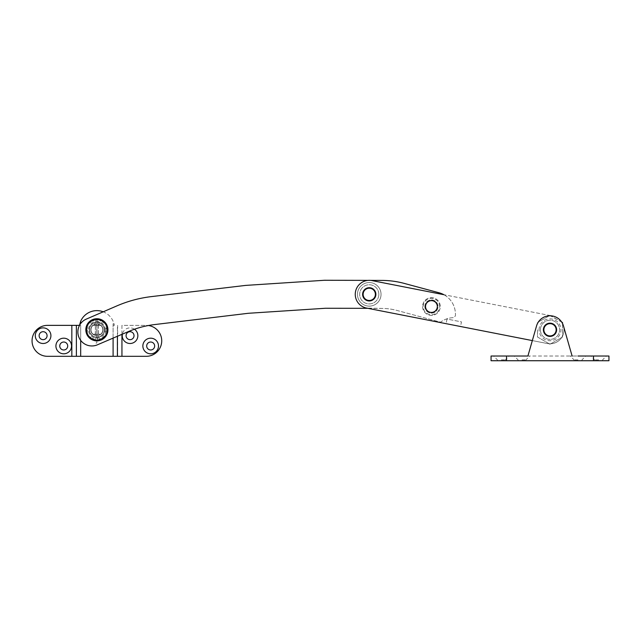 <?xml version="1.0" encoding="UTF-8"?>
<svg xmlns="http://www.w3.org/2000/svg" width="641" height="641" viewBox="0 0 641 641"><rect width="100%" height="100%" fill="white"/><g stroke="black" fill="none" stroke-linecap="round" stroke-linejoin="round"><path stroke-width="0.48" stroke-dasharray="3.21 2.4" d="M89.299 329.786A7.588 7.588 0 0 0 96.887 337.374A7.588 7.588 0 0 0 104.475 329.786A7.588 7.588 0 0 0 96.887 322.199A7.588 7.588 0 0 0 89.299 329.786A7.588 7.588 0 0 0 96.887 337.374A7.588 7.588 0 0 0 104.475 329.786A7.588 7.588 0 0 0 96.887 322.199A7.588 7.588 0 0 0 89.299 329.786M363.135 294.339A6.114 6.114 0 0 0 369.248 300.453A6.114 6.114 0 0 0 375.362 294.339A6.114 6.114 0 0 0 369.248 288.218A6.114 6.114 0 0 0 363.135 294.339A6.114 6.114 0 0 0 369.248 300.453A6.114 6.114 0 0 0 375.362 294.339A6.114 6.114 0 0 0 369.248 288.218A6.114 6.114 0 0 0 363.135 294.339M422.587 306.534A8.838 8.838 0 0 0 431.433 315.372A8.838 8.838 0 0 0 440.271 306.534A8.838 8.838 0 0 0 431.433 297.688A8.838 8.838 0 0 0 422.587 306.534A8.838 8.838 0 0 0 431.433 315.372A8.838 8.838 0 0 0 440.271 306.534A8.838 8.838 0 0 0 431.433 297.688A8.838 8.838 0 0 0 422.587 306.534M77.865 331.958A13.998 13.998 0 0 0 97.416 344.81L127.96 331.758A95.781 95.781 0 0 1 154.665 324.562L248.291 313.289L325.388 308.265L382.02 308.417A58.948 58.948 0 0 1 396.979 310.444L440.559 322.183A22.106 22.106 0 0 1 452.346 317.72L452.73 317.696A2.949 2.949 0 0 0 455.479 314.563L455.358 312.688A22.106 22.106 0 0 0 443.86 294.7L371.948 280.598A13.998 13.998 0 0 0 355.515 291.639A13.998 13.998 0 0 0 366.556 308.073L382.02 308.417A58.948 58.948 0 0 1 396.979 310.444L440.559 322.183A22.106 22.106 0 0 1 452.346 317.72L452.73 317.696A2.949 2.949 0 0 0 455.479 314.563L455.358 312.688A22.106 22.106 0 0 0 439.045 292.777L404.263 283.41A86.944 86.944 0 0 0 382.196 280.413L324.498 280.269L245.727 285.397L151.356 296.615A123.785 123.785 0 0 0 116.846 305.909L86.303 319.114A13.998 13.998 0 0 0 77.865 331.958M424.967 305.26A6.586 6.586 0 0 0 430.159 313A6.586 6.586 0 0 0 437.899 307.8A6.586 6.586 0 0 0 432.699 300.06A6.586 6.586 0 0 0 424.967 305.26A6.586 6.586 0 0 1 432.699 300.06A6.586 6.586 0 0 1 437.899 307.8A6.586 6.586 0 0 1 430.159 313A6.586 6.586 0 0 1 424.967 305.26M437.218 307.664A5.897 5.897 0 0 0 432.563 300.749A5.897 5.897 0 0 0 425.648 305.396A5.897 5.897 0 0 0 430.295 312.311A5.897 5.897 0 0 0 437.218 307.664M544.009 328.609A6.114 6.114 0 0 0 548.832 335.788A6.114 6.114 0 0 0 556.003 330.964A6.114 6.114 0 0 0 551.18 323.785A6.114 6.114 0 0 0 544.009 328.609A6.114 6.114 0 0 0 548.832 335.788A6.114 6.114 0 0 0 556.003 330.964A6.114 6.114 0 0 0 551.18 323.785A6.114 6.114 0 0 0 544.009 328.609A6.114 6.114 0 0 0 548.832 335.788A6.114 6.114 0 0 0 556.003 330.964A6.114 6.114 0 0 0 551.18 323.785A6.114 6.114 0 0 0 544.009 328.609A6.114 6.114 0 0 0 548.832 335.788A6.114 6.114 0 0 0 556.003 330.964A6.114 6.114 0 0 0 551.18 323.785A6.114 6.114 0 0 0 544.009 328.609M363.247 293.161A6.114 6.114 0 0 0 368.07 300.333A6.114 6.114 0 0 0 375.249 295.509A6.114 6.114 0 0 0 370.426 288.338A6.114 6.114 0 0 0 363.247 293.161A6.114 6.114 0 0 0 368.07 300.333A6.114 6.114 0 0 0 375.249 295.509A6.114 6.114 0 0 0 370.426 288.338A6.114 6.114 0 0 0 363.247 293.161A6.114 6.114 0 0 0 368.07 300.333A6.114 6.114 0 0 0 375.249 295.509A6.114 6.114 0 0 0 370.426 288.338A6.114 6.114 0 0 0 363.247 293.161A6.114 6.114 0 0 0 368.07 300.333A6.114 6.114 0 0 0 375.249 295.509A6.114 6.114 0 0 0 370.426 288.338A6.114 6.114 0 0 0 363.247 293.161M355.515 291.639A13.998 13.998 0 0 0 366.556 308.073L547.31 343.528A13.998 13.998 0 0 0 563.743 332.479A13.998 13.998 0 0 0 552.702 316.053L371.948 280.598A13.998 13.998 0 0 0 355.515 291.639A13.998 13.998 0 0 0 366.556 308.073L446.088 323.673L446.993 319.042L461.456 321.878L460.55 326.509L547.31 343.528A13.998 13.998 0 0 0 563.743 332.479A13.998 13.998 0 0 0 552.702 316.053L371.948 280.598A13.998 13.998 0 0 0 355.515 291.639M532.334 340.587L547.31 343.528A13.998 13.998 0 0 0 563.743 332.479A13.998 13.998 0 0 0 552.702 316.053A13.998 13.998 0 0 1 563.743 332.479A13.998 13.998 0 0 1 547.31 343.528L532.334 340.587L536.549 325.924L527.904 356.019L529.819 356.019L514.194 356.019L522.006 356.019M561.708 322.103L549.778 315.476M460.55 326.509L446.088 323.673L446.993 319.042L461.456 321.878L460.55 326.509M501.374 359.849L505.356 359.849L501.374 359.849M501.374 360.731L505.356 360.731L501.374 360.731M501.374 356.019L509.186 356.019L501.374 356.019M522.006 359.849L525.989 359.849L522.006 359.849M522.006 360.731L525.989 360.731L522.006 360.731M578.006 359.849L574.024 359.849L578.006 359.849M578.006 360.731L574.024 360.731L578.006 360.731M578.006 356.019L585.818 356.019L570.194 356.019L572.109 356.019L563.463 325.924A13.998 13.998 0 0 0 536.549 325.924L527.904 356.019L572.109 356.019L563.463 325.924A13.998 13.998 0 0 0 536.549 325.924A13.998 13.998 0 0 1 563.463 325.924M598.638 359.849L594.656 359.849L598.638 359.849M598.638 360.731L594.656 360.731L598.638 360.731M598.638 356.019L590.826 356.019L598.638 356.019M543.889 329.786A6.114 6.114 0 0 0 550.002 335.9A6.114 6.114 0 0 0 556.124 329.786A6.114 6.114 0 0 0 550.002 323.673A6.114 6.114 0 0 0 543.889 329.786A6.114 6.114 0 0 0 550.002 335.9A6.114 6.114 0 0 0 556.124 329.786A6.114 6.114 0 0 0 550.002 323.673A6.114 6.114 0 0 0 543.889 329.786A6.114 6.114 0 0 0 550.002 335.9A6.114 6.114 0 0 0 556.124 329.786A6.114 6.114 0 0 0 550.002 323.673A6.114 6.114 0 0 0 543.889 329.786A6.114 6.114 0 0 0 550.002 335.9A6.114 6.114 0 0 0 556.124 329.786A6.114 6.114 0 0 0 550.002 323.673A6.114 6.114 0 0 0 543.889 329.786M608.95 360.731L491.062 360.731M608.95 356.019L491.062 356.019M39.125 335.684A3.982 3.982 0 0 0 43.099 339.658A3.982 3.982 0 0 0 47.081 335.684A3.982 3.982 0 0 0 43.099 331.701A3.982 3.982 0 0 0 39.125 335.684M59.757 345.996A3.982 3.982 0 0 0 63.731 349.978A3.982 3.982 0 0 0 67.714 345.996A3.982 3.982 0 0 0 63.731 342.022A3.982 3.982 0 0 0 59.757 345.996M126.069 335.684A3.982 3.982 0 0 0 130.043 339.658A3.982 3.982 0 0 0 134.025 335.684A3.982 3.982 0 0 0 130.043 331.701A3.982 3.982 0 0 0 126.069 335.684M146.693 345.996A3.982 3.982 0 0 0 150.675 349.978A3.982 3.982 0 0 0 154.657 345.996A3.982 3.982 0 0 0 150.675 342.022A3.982 3.982 0 0 0 146.693 345.996M121.942 334.33L121.942 325.364L146.252 325.364A15.472 15.472 0 0 1 161.724 340.844A15.472 15.472 0 0 1 146.252 356.316L113.096 356.316L113.096 325.364L114.322 325.364L113.096 321.245A17.684 17.684 0 0 0 103.217 311.798M103.001 329.786A6.114 6.114 0 0 0 100.957 325.219A6.114 6.114 0 0 1 100.957 334.354L92.825 334.354A6.114 6.114 0 0 1 92.825 325.219A6.114 6.114 0 0 0 92.825 334.354L100.957 334.354A6.114 6.114 0 0 0 103.001 329.786M113.096 356.316L80.678 356.316L80.678 325.364L79.452 325.364A17.684 17.684 0 0 1 114.322 325.364L113.096 325.364M100.957 325.219L92.825 325.219L100.957 325.219M80.678 356.316L47.522 356.316A15.472 15.472 0 0 1 32.05 340.844A15.472 15.472 0 0 1 47.522 325.364L80.678 325.364M134.442 329.226A7.812 7.812 0 0 0 122.391 334.137M121.942 356.316L121.942 325.364L146.252 325.364A15.472 15.472 0 0 1 148.4 325.516M96.887 325.364L95.341 325.364L96.887 325.364M96.887 334.209L95.341 334.209L96.887 334.209M107.936 329.786A11.049 11.049 0 0 0 96.887 318.737A11.049 11.049 0 0 0 85.838 329.786A11.049 11.049 0 0 0 96.887 340.844A11.049 11.049 0 0 0 107.936 329.786M104.259 329.786A7.371 7.371 0 0 0 96.887 322.423A7.371 7.371 0 0 0 89.524 329.786A7.371 7.371 0 0 0 96.887 337.158A7.371 7.371 0 0 0 104.259 329.786A7.371 7.371 0 0 0 96.887 322.423A7.371 7.371 0 0 0 89.524 329.786A7.371 7.371 0 0 0 96.887 337.158A7.371 7.371 0 0 0 104.259 329.786M100.789 334.209A5.897 5.897 0 0 0 100.789 325.364L92.993 325.364A5.897 5.897 0 0 0 92.993 334.209L100.789 334.209A5.897 5.897 0 0 0 100.789 325.364L92.993 325.364A5.897 5.897 0 0 0 92.993 334.209L100.789 334.209M378.831 294.339A9.575 9.575 0 0 1 369.248 303.914A9.575 9.575 0 0 1 359.673 294.339A9.575 9.575 0 0 1 369.248 284.756A9.575 9.575 0 0 1 378.831 294.339A9.575 9.575 0 0 1 369.248 303.914A9.575 9.575 0 0 1 359.673 294.339A9.575 9.575 0 0 1 369.248 284.756A9.575 9.575 0 0 1 378.831 294.339M363.359 294.339A5.897 5.897 0 0 1 369.248 288.442A5.897 5.897 0 0 1 375.145 294.339A5.897 5.897 0 0 1 369.248 300.228A5.897 5.897 0 0 1 363.359 294.339A5.897 5.897 0 0 1 369.248 288.442A5.897 5.897 0 0 1 375.145 294.339A5.897 5.897 0 0 1 369.248 300.228A5.897 5.897 0 0 1 363.359 294.339M540.427 329.786A9.575 9.575 0 0 1 550.002 320.212A9.575 9.575 0 0 1 559.585 329.786A9.575 9.575 0 0 1 550.002 339.369A9.575 9.575 0 0 1 540.427 329.786A9.575 9.575 0 0 1 550.002 320.212A9.575 9.575 0 0 1 559.585 329.786A9.575 9.575 0 0 1 550.002 339.369A9.575 9.575 0 0 1 540.427 329.786M544.113 329.786A5.897 5.897 0 0 1 550.002 323.897A5.897 5.897 0 0 1 555.899 329.786A5.897 5.897 0 0 1 550.002 335.684A5.897 5.897 0 0 1 544.113 329.786A5.897 5.897 0 0 1 550.002 323.897A5.897 5.897 0 0 1 555.899 329.786A5.897 5.897 0 0 1 550.002 335.684A5.897 5.897 0 0 1 544.113 329.786A5.897 5.897 0 0 1 550.002 323.897A5.897 5.897 0 0 1 555.899 329.786A5.897 5.897 0 0 1 550.002 335.684A5.897 5.897 0 0 1 544.113 329.786A5.897 5.897 0 0 1 550.002 323.897A5.897 5.897 0 0 1 555.899 329.786A5.897 5.897 0 0 1 550.002 335.684A5.897 5.897 0 0 1 544.113 329.786M562.51 323.497L562.51 337.006L562.51 322.567L550.002 315.348L537.503 322.567L550.002 315.348M537.503 329.786L537.503 337.006L550.002 344.233L562.51 337.006L550.002 344.233L537.503 337.006L537.503 329.786M439.622 306.534A8.189 8.189 0 0 0 431.433 298.345A8.189 8.189 0 0 0 423.244 306.534A8.189 8.189 0 0 0 431.433 314.723A8.189 8.189 0 0 0 439.622 306.534M363.062 294.339A6.186 6.186 0 0 0 369.248 300.525A6.186 6.186 0 0 0 375.442 294.339A6.186 6.186 0 0 0 369.248 288.146A6.186 6.186 0 0 0 363.062 294.339A6.186 6.186 0 0 0 369.248 300.525A6.186 6.186 0 0 0 375.442 294.339A6.186 6.186 0 0 0 369.248 288.146A6.186 6.186 0 0 0 363.062 294.339A6.186 6.186 0 0 0 369.248 300.525A6.186 6.186 0 0 0 375.442 294.339A6.186 6.186 0 0 0 369.248 288.146A6.186 6.186 0 0 0 363.062 294.339A6.186 6.186 0 0 0 369.248 300.525A6.186 6.186 0 0 0 375.442 294.339A6.186 6.186 0 0 0 369.248 288.146A6.186 6.186 0 0 0 363.062 294.339M381.042 294.339A11.786 11.786 0 0 0 369.248 282.545A11.786 11.786 0 0 0 357.462 294.339A11.786 11.786 0 0 0 369.248 306.126A11.786 11.786 0 0 0 381.042 294.339A11.786 11.786 0 0 0 369.248 282.545A11.786 11.786 0 0 0 357.462 294.339A11.786 11.786 0 0 0 369.248 306.126A11.786 11.786 0 0 0 381.042 294.339A11.786 11.786 0 0 0 369.248 282.545A11.786 11.786 0 0 0 357.462 294.339A11.786 11.786 0 0 0 369.248 306.126A11.786 11.786 0 0 0 381.042 294.339A11.786 11.786 0 0 0 369.248 282.545A11.786 11.786 0 0 0 357.462 294.339A11.786 11.786 0 0 0 369.248 306.126A11.786 11.786 0 0 0 381.042 294.339M90.998 329.786A5.897 5.897 0 0 0 96.887 335.684A5.897 5.897 0 0 0 102.784 329.786A5.897 5.897 0 0 0 96.887 323.897A5.897 5.897 0 0 0 90.998 329.786A5.897 5.897 0 0 0 96.887 335.684A5.897 5.897 0 0 0 102.784 329.786A5.897 5.897 0 0 0 96.887 323.897A5.897 5.897 0 0 0 90.998 329.786M87.32 324.266L87.32 335.315L96.887 340.844L106.462 335.315L106.462 324.266L96.887 318.737L87.32 324.266L87.32 335.315L96.887 340.844L106.462 335.315L106.462 324.266L96.887 318.737L87.32 324.266M105.164 328.905L106.51 328.521A10.008 10.008 0 0 1 101.791 339.978A3.245 3.245 0 0 1 96.959 337.158A3.245 3.245 0 0 0 101.791 339.978A10.008 10.008 0 0 0 106.51 328.521L105.164 328.905A8.605 8.605 0 0 1 101.11 338.76L101.791 339.978L101.11 338.76A1.843 1.843 0 0 1 98.361 337.158L96.959 337.158L96.959 325.364L98.361 325.364L96.959 325.364A2.324 2.324 0 0 1 97.728 323.641A1.25 1.25 0 0 0 96.887 321.462A1.25 1.25 0 0 0 96.046 323.641A2.324 2.324 0 0 1 96.815 325.364L95.413 325.364L96.815 325.364A2.324 2.324 0 0 0 96.046 323.641L95.108 324.683A0.921 0.921 0 0 1 95.413 325.364L95.413 343.047L96.815 343.047L96.815 325.364L96.815 343.047L95.413 343.047M98.666 324.683A0.921 0.921 0 0 0 98.361 325.364L98.361 337.158L96.959 337.158L96.959 325.364A2.324 2.324 0 0 1 97.728 323.641A1.25 1.25 0 0 0 96.887 321.462A1.25 1.25 0 0 0 96.046 323.641L95.108 324.683C94.355 324.546 94.211 323.409 94.676 321.253L96.887 320.059C99.555 320.804 100.148 322.343 98.666 324.683L97.728 323.641L98.666 324.683M506.534 356.019L506.534 360.731M593.478 356.019L593.478 360.731M113.096 338.111L113.096 321.245M80.678 340.379L80.678 323.537M71.84 356.316L71.84 325.364M76.143 356.316L76.143 325.364M117.632 356.316L117.632 325.364M117.407 336.269L117.407 325.364M539.073 329.786A10.937 10.937 0 0 1 550.002 318.849A10.937 10.937 0 0 1 560.939 329.786A10.937 10.937 0 0 1 550.002 340.724A10.937 10.937 0 0 1 539.073 329.786M105.308 329.786A8.421 8.421 0 0 0 96.887 321.365A8.421 8.421 0 0 0 88.466 329.786A8.421 8.421 0 0 0 96.887 338.208A8.421 8.421 0 0 0 105.308 329.786M497.4 360.731L497.4 359.849L493.57 356.019M518.032 360.731L518.032 359.849L514.194 356.019M574.024 360.731L574.024 359.849L570.194 356.019M594.656 360.731L594.656 359.849L590.826 356.019M602.612 360.731L602.612 359.849L606.442 356.019M581.98 360.731L581.98 359.849L585.818 356.019M525.989 360.731L525.989 359.849L529.819 356.019M505.356 360.731L505.356 359.849L509.186 356.019M95.341 334.209L95.341 325.364M98.434 334.209L98.434 325.364"/><path stroke-width="0.96" d="M532.334 340.587L366.556 308.073A13.998 13.998 0 0 1 355.515 291.639A13.998 13.998 0 0 1 371.948 280.598L443.86 294.7A22.106 22.106 0 0 0 439.045 292.777L404.263 283.41A86.944 86.944 0 0 0 382.196 280.413L324.498 280.269L245.727 285.397L151.356 296.615A123.785 123.785 0 0 0 116.846 305.909L86.303 319.114A13.998 13.998 0 0 0 77.865 331.958A13.998 13.998 0 0 0 97.416 344.81L127.96 331.758A95.781 95.781 0 0 1 154.665 324.562L248.291 313.289L325.388 308.265L367.878 308.329L532.334 340.587L527.904 356.019L522.006 356.019M437.218 307.664A5.897 5.897 0 0 1 430.295 312.311A5.897 5.897 0 0 1 425.648 305.396A5.897 5.897 0 0 1 432.563 300.749A5.897 5.897 0 0 1 437.218 307.664M563.463 325.924L572.109 356.019L563.463 325.924A13.998 13.998 0 0 0 536.549 325.924L527.904 356.019L491.062 356.019L491.062 360.731L608.95 360.731L608.95 356.019L578.006 356.019M35.295 335.684A7.812 7.812 0 0 0 43.099 343.496A7.812 7.812 0 0 0 50.911 335.684A7.812 7.812 0 0 0 43.099 327.872A7.812 7.812 0 0 0 35.295 335.684M39.125 335.684A3.982 3.982 0 0 0 43.099 339.658A3.982 3.982 0 0 0 47.081 335.684A3.982 3.982 0 0 0 43.099 331.701A3.982 3.982 0 0 0 39.125 335.684M55.919 345.996A7.812 7.812 0 0 0 63.731 353.808A7.812 7.812 0 0 0 71.544 345.996A7.812 7.812 0 0 0 63.731 338.184A7.812 7.812 0 0 0 55.919 345.996M59.757 345.996A3.982 3.982 0 0 0 63.731 349.978A3.982 3.982 0 0 0 67.714 345.996A3.982 3.982 0 0 0 63.731 342.022A3.982 3.982 0 0 0 59.757 345.996M122.391 334.137A7.812 7.812 0 0 0 130.043 343.496A7.812 7.812 0 0 0 134.442 329.226M126.069 335.684A3.982 3.982 0 0 0 130.043 339.658A3.982 3.982 0 0 0 134.025 335.684A3.982 3.982 0 0 0 130.043 331.701A3.982 3.982 0 0 0 126.069 335.684M142.863 345.996A7.812 7.812 0 0 0 150.675 353.808A7.812 7.812 0 0 0 158.487 345.996A7.812 7.812 0 0 0 150.675 338.184A7.812 7.812 0 0 0 142.863 345.996M146.693 345.996A3.982 3.982 0 0 0 150.675 349.978A3.982 3.982 0 0 0 154.657 345.996A3.982 3.982 0 0 0 150.675 342.022A3.982 3.982 0 0 0 146.693 345.996M148.4 325.516A15.472 15.472 0 0 1 161.724 340.844A15.472 15.472 0 0 1 146.252 356.316L121.942 356.316L121.942 334.33M103.217 311.798A17.684 17.684 0 0 0 80.678 321.245L79.452 325.364L47.522 325.364A15.472 15.472 0 0 0 32.05 340.844A15.472 15.472 0 0 0 47.522 356.316L71.84 356.316L71.84 325.364M71.84 356.316L121.942 356.316M107.207 329.786A10.312 10.312 0 0 0 96.887 319.474A10.312 10.312 0 0 0 86.575 329.786A10.312 10.312 0 0 0 96.887 340.107A10.312 10.312 0 0 0 107.207 329.786M107.936 329.786A11.049 11.049 0 0 0 96.887 318.737A11.049 11.049 0 0 0 85.838 329.786A11.049 11.049 0 0 0 96.887 340.844A11.049 11.049 0 0 0 107.936 329.786M375.882 294.339A6.634 6.634 0 0 1 369.248 300.966A6.634 6.634 0 0 1 362.622 294.339A6.634 6.634 0 0 1 369.248 287.705A6.634 6.634 0 0 1 375.882 294.339M556.636 329.786A6.634 6.634 0 0 1 550.002 336.421A6.634 6.634 0 0 1 543.376 329.786A6.634 6.634 0 0 1 550.002 323.16A6.634 6.634 0 0 1 556.636 329.786M561.708 322.103L562.51 322.567L562.51 323.497M506.534 356.019L506.534 360.731M593.478 356.019L593.478 360.731M113.096 356.316L113.096 338.111M80.678 356.316L80.678 340.379M80.678 323.537L80.678 321.245M117.407 356.316L117.407 336.269M76.375 356.316L76.375 325.364"/></g></svg>
